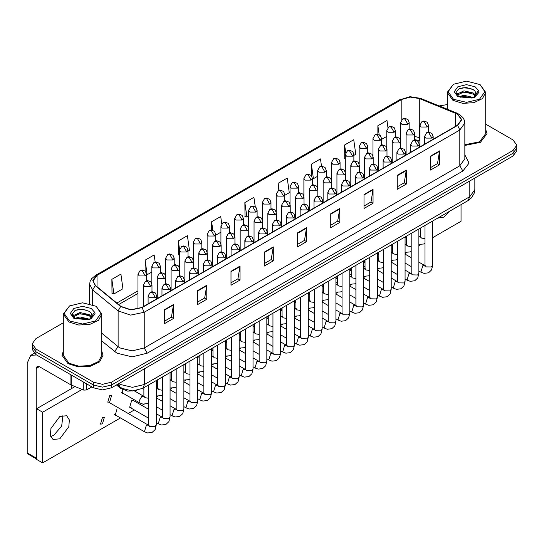 <?xml version="1.0" encoding="UTF-8"?>
<svg xmlns="http://www.w3.org/2000/svg" width="544" height="544" viewBox="0 0 544 544"><rect width="100%" height="100%" fill="white"/><g stroke="black" fill="none" stroke-linecap="round" stroke-linejoin="round"><path stroke-width="0.82" d="M419.9 140.842L418.996 140.495M136.449 390.612L127.65 391.102L120.394 388.185L116.464 384.941M63.288 351.186L62.002 355.314L68.014 363.691L78.52 366.935L90.379 366.262L99.593 361.896L103.047 355.314L101.769 351.186L103.047 355.314L99.593 361.896L90.379 366.262L78.52 366.935L68.014 363.691L62.002 355.314L63.288 351.186M457.416 114.084L461.421 119.673L457.416 125.256L141.78 307.482L130.914 309.767L120.904 306.428L95.499 285.484L93.024 280.956L97.036 275.373L401.792 99.423L410.271 97.138L419.315 98.539L457.416 114.084M457.654 113.948L419.506 98.376L410.244 96.941L401.547 99.28L96.791 275.23L92.738 280.248L95.22 285.6L120.618 306.544L130.886 309.964L142.025 307.625L457.654 125.399L461.761 119.673L457.654 113.948M63.288 322.782L35.965 338.558L32.212 343.794L32.212 349.377L35.965 354.613L93.412 387.777L93.412 384.989L102.483 387.151L111.547 384.989L513.046 153.184L516.8 147.948L513.046 153.184L111.547 384.989L102.483 387.151L93.412 384.989L35.965 351.818L93.412 384.989L93.412 382.194L102.483 384.363L111.547 382.194L513.046 150.396L516.8 145.16L513.046 139.917L485.724 124.148M32.212 346.582L35.965 351.818L32.212 346.582M164.458 309.72L164.458 323.687L173.529 318.451L173.529 304.484L164.458 309.72M164.458 321.205L171.442 317.172L173.529 304.484M171.38 317.206L173.529 318.451M197.717 290.523L197.717 304.484L206.781 299.248L206.781 285.28L197.717 290.523M197.717 302.008L204.7 297.976L206.781 285.28M204.639 298.01L206.781 299.248M230.969 271.32L230.969 285.28L240.04 280.044L240.04 266.084L230.969 271.32M230.969 282.805L237.952 278.773L240.04 266.084M237.891 278.807L240.04 280.044M264.228 252.117L264.228 266.084L273.299 260.848L273.299 246.881L264.228 252.117M264.228 263.609L271.211 259.57L273.299 246.881M271.15 259.61L273.299 260.848M430.508 156.121L430.508 170.082L439.579 164.846L439.579 150.878L430.508 156.121M430.508 167.606L437.492 163.574L439.579 150.878M437.43 163.608L439.579 164.846M397.249 175.318L397.249 189.285L406.32 184.049L406.32 170.082L397.249 175.318M397.249 186.803L404.24 182.77L406.32 170.082M404.178 182.804L406.32 184.049M363.997 194.521L363.997 208.481L373.062 203.245L373.062 189.285L363.997 194.521M363.997 206.006L370.981 201.974L373.062 189.285M370.92 202.008L373.062 203.245M330.738 213.717L330.738 227.684L339.81 222.448L339.81 208.481L330.738 213.717M330.738 225.202L337.722 221.17L339.81 208.481M337.661 221.211L339.81 222.448M297.48 232.92L297.48 246.881L306.551 241.645L306.551 227.684L297.48 232.92M297.48 244.406L304.47 240.373L306.551 227.684M304.409 240.407L306.551 241.645M464.841 145.445L480.406 142.344L487.009 133.634L485.724 129.513L487.009 133.634L480.406 142.344L464.841 145.445M447.243 104.598L439.198 105.917M32.212 343.794L35.965 349.03L93.412 382.194M188.02 251.144L189.482 250.301L187.435 235.715L178.364 240.951L178.514 254.83M155.176 262.018L154.176 254.912L145.105 260.148L145.105 270.973M111.853 279.351L113.9 293.937L122.971 288.701L120.924 274.115L111.853 279.351L111.996 293.23M284.777 195.282L289.252 192.698L287.205 178.112L278.134 183.348L278.134 190.815M321.477 166.185L320.457 158.909L311.392 164.145L311.392 175.624M353.892 155.38L355.762 154.299L353.716 139.713L344.644 144.949L344.794 158.828M387.967 127.602L386.974 120.51L377.903 125.746L377.903 134.28M221.721 223.829L220.694 216.512L211.623 221.748L211.623 230.003M255.279 206.808L253.946 197.309L244.875 202.545L245.024 216.43M244.875 202.545L246.922 217.138L248.581 216.179M246.922 217.138L244.875 216.376M278.134 183.348L279.113 190.325M311.392 164.145L313.439 178.738L317.696 176.276M313.439 178.738L312.419 178.357M345.338 159.032L344.644 158.773M344.644 144.949L345.732 152.68M381.534 139.42L386.804 136.381M377.903 125.746L379.154 134.674M215.669 235.185L220.939 232.138M211.623 221.748L212.813 230.241M179.472 255.184L178.364 254.776M178.364 240.951L179.554 249.404M145.105 260.148L147.159 274.74L151.824 272.041M147.159 274.74L146.554 274.516M113.9 293.937L111.853 293.175M93.412 387.777L102.483 389.946L111.547 387.777L513.046 155.978L516.8 150.742L516.8 145.16M53.802 435.288L61.669 426.088L62.968 415.235L61.669 426.088L53.802 435.288L50.694 436.492L53.802 435.288M86.53 383.806L86.53 390.007L91.895 386.906M36.604 354.98L30.743 355.341L27.2 363.168L27.2 452.887L36.271 458.123L36.271 368.404L37.155 366.445L39.29 366.656L70.904 384.907L70.904 374.789M36.57 459.02L27.642 453.866L27.2 452.887M71.339 388.688L71.339 385.111M36.271 458.123L36.57 458.993M86.53 390.007L83.796 390.143L70.904 384.907M464.841 144.704L479.495 141.821L485.724 133.634L485.724 92.439L480.087 84.585L466.487 81.131L453.485 84.238L448.1 91.746L453.485 99.253L466.487 102.36L479.482 99.253L484.867 91.746L480.087 84.585M453.485 84.238L447.243 92.439L452.88 100.3L462.733 103.34L473.844 102.707L482.48 98.614L485.724 92.439M476.007 94.506L475.055 91.263L473.328 89.685L466.154 87.448L459.007 88.774L456.028 92.562L458.735 96.492L472.002 98.049L474.715 97.254L479.06 92.235L478.523 90.508L473.647 97.349M459.02 96.662L463.984 95.261L473.423 97.512M470.927 97.328L463.223 96.669L460.163 97.22L463.984 96.37L472.348 97.968M456.858 94.867L457.15 94.03L463.984 90.828L473.321 93.01L475.565 95.35M457.123 95.186L463.984 91.936L473.321 94.119L475.191 95.873M475.055 91.263L476.143 93.969M476.15 94.187L475.075 97.07M456.3 93.935L457.939 93.017M459.435 88.57L463.223 87.802L471.022 88.488M456.511 94.35L457.198 93.942M460.149 92.793L463.223 92.235L470.927 92.895M69.523 305.912L63.288 314.119L63.288 355.314L68.925 363.168L78.771 366.207L89.889 365.575L98.525 361.481L101.769 355.314L101.769 314.119L96.132 306.265L82.525 302.804L69.523 305.912L64.144 313.419L69.523 320.926L82.525 324.034L95.526 320.926L100.912 313.419L96.132 306.265M63.288 314.119L68.925 321.973L78.771 325.013L89.889 324.38L98.525 320.287L101.769 314.119M92.052 316.18L91.1 312.936L89.372 311.358L82.198 309.128L75.052 310.447L72.073 314.242L74.78 318.172L88.04 319.722L90.76 318.934L95.105 313.915L94.568 312.181L89.685 319.022M75.065 318.335L80.022 316.934L89.461 319.185M86.965 319.002L79.261 318.342L76.201 318.9L80.022 318.043L88.386 319.648M72.896 316.547L73.188 315.71L80.022 312.501L89.359 314.684L91.61 317.023M73.168 316.866L80.022 313.609L89.359 315.792L91.236 317.546M91.1 312.936L92.188 315.649M92.188 315.785L91.12 318.743M72.345 315.615L73.984 314.697M75.473 310.243L79.261 309.475L87.067 310.162M72.549 316.03L73.243 315.615M76.194 314.466L79.261 313.908L86.965 314.568M109.691 401.982L111.615 395.508L109.691 395.699L107.766 402.172L109.691 401.982M102.394 423.926L104.319 417.452L102.394 417.642L100.47 424.116L102.394 423.926M148.553 409.292L133.498 400.602L131.573 400.792L129.649 407.272L131.573 407.075M309.23 300.336L308.292 299.397M323.177 291.094L322.116 290.952M337.389 282.526L335.94 282.805M351.213 274.122L349.765 274.924M59.854 438.784L68.789 426.727L69.34 419.954L66.694 415.766L59.854 416.439L50.912 428.495L50.361 435.268L53.013 439.464L59.854 438.784M437.655 218.11L443.809 217.104L449.97 210.997M378.855 258.148L377.509 259.95M392.68 250.587L391.796 252.239M432.698 237.66L461.04 221.299L461.04 204.605M82.096 389.456L42.616 412.25L42.616 462.869L120.462 417.928M128.16 413.481L134.286 409.945M141.984 405.504L144.174 404.24M156.25 397.27L157.991 396.263M170.068 389.286L171.816 388.28M183.892 381.31L185.64 380.297M197.717 373.327L199.458 372.32M211.534 365.344L213.282 364.337M225.359 357.367L227.106 356.361M239.183 349.384L240.931 348.378M253.008 341.408L254.748 340.394M266.825 333.424L268.573 332.418M280.65 325.441L282.397 324.435M294.474 317.465L296.215 316.458M308.292 309.482L310.039 308.475M322.116 301.505L323.864 300.499M335.94 293.522L337.688 292.516M349.765 285.546L351.506 284.532M363.582 277.562L365.33 276.556M377.407 269.579L379.154 268.573M391.231 261.603L392.972 260.596M405.056 253.62L406.796 252.613M418.873 245.643L420.621 244.63M365.024 266.016L363.582 267.322M116.987 409.217L115.063 415.691L116.6 415.691M122.291 389.422L122.352 393.747L123.896 393.747M74.984 386.58L36.57 408.762L36.57 459.381L42.616 462.869M42.616 412.25L36.57 408.762M120.394 387.253L120.394 388.185M464.841 154.856L469.064 163.139L462.856 170.993L147.227 353.219L144.201 347.983L459.836 165.75L464.841 158.773L464.841 123.026L459.836 130.002L457.654 125.399M147.227 353.219L132.11 356.83L116.994 353.219L101.769 340.993M120.618 306.544L118.096 310.916L118.096 346.664L120.013 347.983L132.11 350.873L144.201 347.983L144.201 312.236L130.614 315.085L118.096 310.916L92.698 289.972L89.604 284.308L89.604 303.627M464.841 123.026L464.338 120.108L462.903 117.484L458.946 114.084L455.784 113.036M456.702 112.996L420.424 98.328L410.067 96.716L401.547 99.28M96.791 275.23L95.499 275.366L91.589 278.705L90.107 281.404L89.604 284.308M95.22 285.6L92.698 289.972L92.698 304.579M420.424 98.328L419.506 98.376M142.025 307.625L144.201 312.236L459.836 130.002L459.836 165.75L462.856 170.993M111.547 382.194L111.547 387.777M513.046 150.396L513.046 155.978M35.965 349.03L35.965 354.613M101.769 333.193L118.096 346.664L114.594 351.567M97.036 275.373L97.036 286.749M455.586 113.2L455.586 126.31M419.315 98.539L419.315 137.639L414.623 136.422M419.9 137.87L419.315 137.639L419.9 140.277M401.792 99.423L401.792 119.619M137.999 290.816L116.804 303.056M297.48 233.362L306.517 228.147M330.738 214.159L339.769 208.944M363.997 194.963L373.028 189.747M397.249 175.76L406.286 170.544M430.508 156.563L439.538 151.348M264.228 252.559L273.258 247.35M230.969 271.762L240.006 266.546M197.717 290.965L206.747 285.75M164.458 310.162L173.488 304.946M118.898 383.534L120.319 384.465L132.41 387.355L144.507 384.465L469.812 196.649L474.817 189.666L474.307 193.059L471.505 197.832L468.037 200.566L142.732 388.375L144.507 384.465L144.507 368.75M469.812 180.941L469.812 196.649L468.037 200.566M118.436 383.806L119.966 386.906L117.116 384.56M431.875 138.122L433.126 136.374L431.922 133.402L428.645 132.104L426.714 132.668L428.849 132.886L431.875 138.122L425.823 138.122L424.572 136.374L426.714 132.668M418.873 271L420.879 272.156L422.804 265.683L424.728 265.492L418.873 262.113M425.143 265.921L424.878 266.166L425 265.329L426.129 266.9L431.392 266.995L432.698 265.329L431.562 269.98L428.543 272.816L424.068 273.36L420.879 272.156M427.196 126.997L428.448 125.249L427.244 122.278L423.966 120.979L422.035 121.543L424.17 121.761L427.196 126.997L421.151 126.997L419.9 125.249L422.035 121.543M418.873 236.511L420.05 236.633L418.873 235.953M420.464 237.062L420.199 237.306L420.322 236.47L421.45 238.041L425 238.639M407.925 124.297L409.183 122.55L407.98 119.578L404.702 118.279L402.764 118.844L404.906 119.061L407.925 124.297L401.88 124.297L400.629 122.55L402.764 118.844M418.05 146.098L419.302 144.35L418.098 141.386L414.82 140.08L412.889 140.651L415.024 140.862L418.05 146.098L412.005 146.098L410.754 144.35L412.889 140.651M405.056 278.977L407.055 280.133L408.979 273.659L410.904 273.469L405.056 270.089M411.318 273.904L411.053 274.142L411.176 273.312L412.304 274.883L417.574 274.978L418.873 273.312L417.738 277.964L414.725 280.799L410.244 281.343L407.055 280.133M404.226 154.081L405.477 152.334L404.28 149.362L400.996 148.063L399.065 148.634L401.207 148.845L404.226 154.081L398.181 154.081L396.93 152.334L399.065 148.634M391.231 286.96L393.23 288.116L395.155 281.642L397.079 281.452L391.231 278.072M397.494 281.88L397.236 282.125L397.358 281.289L398.48 282.86L403.75 282.962L405.056 281.289L403.913 285.94L400.901 288.782L396.42 289.32L393.23 288.116M390.408 162.058L391.66 160.317L390.456 157.345L387.178 156.046L385.247 156.611L387.382 156.822L390.408 162.058L384.356 162.058L383.105 160.317L385.247 156.611M377.407 294.936L379.413 296.099L381.337 289.619L383.262 289.428L377.407 286.056M383.67 289.864L383.411 290.102L383.534 289.272L384.662 290.843L389.926 290.938L391.231 289.272L390.089 293.923L387.076 296.759L382.595 297.303L379.413 296.099M376.584 170.041L377.835 168.293L376.632 165.322L373.354 164.023L371.423 164.594L373.558 164.805L376.584 170.041L370.539 170.041L369.281 168.293L371.423 164.594M363.582 302.92L365.588 304.076L367.513 297.602L369.437 297.412L363.582 294.032M369.852 297.84L369.587 298.085L369.709 297.255L370.838 298.826L376.101 298.921L377.407 297.255L376.271 301.9L373.259 304.742L368.778 305.286L365.588 304.076M413.372 134.973L414.623 133.232L413.426 130.261L410.142 128.962L408.211 129.526L410.353 129.737L413.372 134.973L407.327 134.973L406.076 133.232L408.211 129.526M405.056 244.494L406.225 244.61L405.056 243.936M406.64 245.045L406.382 245.283L406.504 244.453L407.626 246.024L411.176 246.622M399.548 142.956L400.806 141.209L399.602 138.237L396.324 136.938L394.386 137.51L396.528 137.72L399.548 142.956L393.502 142.956L392.251 141.209L394.386 137.51M391.231 252.47L392.408 252.593L391.231 251.913M392.816 253.021L392.557 253.266L392.68 252.436L393.808 254.007L397.358 254.606M385.73 150.933L386.981 149.192L385.778 146.22L382.5 144.922L380.569 145.486L382.704 145.697L385.73 150.933L379.685 150.933L378.427 149.192L380.569 145.486M377.407 260.454L378.583 260.576L377.407 259.896M378.998 261.004L378.733 261.242L378.855 260.413L379.984 261.984L383.534 262.582M394.108 132.274L395.359 130.526L394.155 127.561L390.878 126.256L388.946 126.827L391.082 127.038L394.108 132.274L388.062 132.274L386.804 130.526L388.946 126.827M380.283 140.257L381.534 138.509L380.338 135.538L377.053 134.239L375.122 134.81L377.257 135.021L380.283 140.257L374.238 140.257L372.987 138.509L375.122 134.81M366.459 148.233L367.71 146.492L366.513 143.521L363.229 142.222L361.298 142.786L363.44 142.997L366.459 148.233L360.414 148.233L359.162 146.492L361.298 142.786M352.641 156.216L353.892 154.469L352.689 151.497L349.411 150.198L347.48 150.77L349.615 150.98L352.641 156.216L346.589 156.216L345.338 154.469L347.48 150.77M36.271 368.404L39.29 366.656M71.189 374.952L71.189 385.05M83.796 390.143L83.796 382.228M478.523 90.508L475.13 86.748L466.487 84.68L457.837 86.748L454.254 91.746L457.837 96.737L472.002 98.049M473.525 97.662L476.136 94.153M94.568 312.181L91.174 308.428L82.525 306.36L73.875 308.428L70.298 313.419L73.875 318.41L88.04 319.722M89.57 319.335L92.174 315.833M371.906 158.916L373.157 157.168L371.96 154.197L368.676 152.898L366.744 153.469L368.88 153.68L371.906 158.916L365.86 158.916L364.609 157.168L366.744 153.469M363.582 268.43L364.759 268.552L363.582 267.872M365.174 268.988L364.908 269.226L365.038 268.396L366.16 269.967L369.709 270.565M362.76 178.017L364.011 176.276L362.814 173.305L359.53 172.006L357.598 172.57L359.734 172.781L362.76 178.017L356.714 178.017L355.463 176.276L357.598 172.57M349.765 310.903L351.764 312.059L353.688 305.585L355.613 305.395L349.765 302.015M356.028 305.823L355.762 306.061L355.892 305.232L357.014 306.802L362.284 306.898L363.582 305.232L362.447 309.883L359.434 312.718L354.953 313.262L351.764 312.059M348.935 186L350.193 184.253L348.99 181.281L345.712 179.982L343.774 180.554L345.916 180.764L348.935 186L342.89 186L341.639 184.253L343.774 180.554M335.94 318.879L337.946 320.035L339.871 313.562L341.788 313.371L335.94 309.992M342.203 313.806L341.945 314.044L342.067 313.215L343.196 314.786L348.459 314.881L349.765 313.215L348.622 317.866L345.61 320.702L341.129 321.246L337.946 320.035M335.118 193.984L336.369 192.236L335.165 189.264L331.888 187.966L329.956 188.53L332.092 188.748L335.118 193.984L329.066 193.984L327.814 192.236L329.956 188.53M322.116 326.862L324.122 328.018L326.046 321.545L327.971 321.354L322.116 317.975M328.386 321.783L328.12 322.028L328.243 321.191L329.372 322.762L334.635 322.857L335.94 321.191L334.805 325.842L331.786 328.678L327.311 329.222L324.122 328.018M321.293 201.96L322.544 200.219L321.341 197.248L318.063 195.942L316.132 196.513L318.267 196.724L321.293 201.96L315.248 201.96L313.997 200.219L316.132 196.513M308.292 334.839L310.298 335.995L312.222 329.521L314.146 329.331L308.292 325.951M314.561 329.766L314.296 330.004L314.418 329.174L315.547 330.745L320.817 330.84L322.116 329.174L320.98 333.826L317.968 336.661L313.487 337.205L310.298 335.995M358.081 166.899L359.332 165.152L358.136 162.18L354.851 160.881L352.92 161.446L355.062 161.663L358.081 166.899L352.036 166.899L350.785 165.152L352.92 161.446M349.765 276.413L350.934 276.536L349.765 275.856M351.349 276.964L351.091 277.209L351.213 276.372L352.342 277.943L355.892 278.542M344.264 174.876L345.515 173.128L344.311 170.163L341.034 168.858L339.102 169.429L341.238 169.64L344.264 174.876L338.212 174.876L336.96 173.128L339.102 169.429M335.94 284.396L337.117 284.512L335.94 283.832M337.525 284.947L337.266 285.185L337.389 284.356L338.518 285.926L342.067 286.525M330.439 182.859L331.69 181.111L330.487 178.14L327.209 176.841L325.278 177.412L327.413 177.623L330.439 182.859L324.394 182.859L323.136 181.111L325.278 177.412M322.116 292.373L323.292 292.495L322.116 291.815M323.707 292.924L323.442 293.168L323.564 292.339L324.693 293.91L328.243 294.508M316.615 190.835L317.866 189.094L316.669 186.123L313.385 184.824L311.454 185.388L313.596 185.599L316.615 190.835L310.57 190.835L309.318 189.094L311.454 185.388M308.292 300.356L309.468 300.472L308.292 299.798M309.883 300.907L309.618 301.145L309.747 300.315L310.869 301.886L314.418 302.484M338.817 164.2L340.068 162.452L338.864 159.48L335.587 158.182L333.656 158.746L335.791 158.957L338.817 164.2L332.772 164.2L331.514 162.452L333.656 158.746M324.992 172.176L326.244 170.428L325.047 167.457L321.762 166.158L319.831 166.729L321.973 166.94L324.992 172.176L318.947 172.176L317.696 170.428L319.831 166.729M311.168 180.159L312.426 178.412L311.222 175.44L307.945 174.141L306.007 174.706L308.149 174.923L311.168 180.159L305.123 180.159L303.872 178.412L306.007 174.706M307.469 209.943L308.72 208.196L307.523 205.224L304.239 203.925L302.308 204.496L304.45 204.707L307.469 209.943L301.424 209.943L300.172 208.196L302.308 204.496M294.474 342.822L296.473 343.978L298.398 337.504L300.322 337.314L294.474 333.934M300.737 337.742L300.478 337.987L300.601 337.158L301.723 338.728L306.993 338.824L308.292 337.158L307.156 341.802L304.144 344.644L299.662 345.182L296.473 343.978M293.644 217.92L294.902 216.179L293.699 213.207L290.421 211.908L288.483 212.473L290.625 212.684L293.644 217.92L287.599 217.92L286.348 216.179L288.483 212.473M280.65 350.798L282.656 351.961L284.58 345.481L286.504 345.29L280.65 341.918M286.912 345.726L286.654 345.964L286.776 345.134L287.905 346.705L293.168 346.8L294.474 345.134L293.332 349.785L290.319 352.621L285.838 353.165L282.656 351.961M279.827 225.903L281.078 224.155L279.874 221.184L276.597 219.885L274.666 220.456L276.801 220.667L279.827 225.903L273.782 225.903L272.524 224.155L274.666 220.456M266.825 358.782L268.831 359.938L270.756 353.464L272.68 353.274L266.825 349.894M273.095 353.709L272.83 353.947L272.952 353.117L274.081 354.688L279.344 354.783L280.65 353.117L279.514 357.768L276.502 360.604L272.02 361.148L268.831 359.938M266.002 233.886L267.254 232.138L266.057 229.167L262.772 227.868L260.841 228.432L262.976 228.643L266.002 233.886L259.957 233.886L258.706 232.138L260.841 228.432M253.008 366.765L255.007 367.921L256.931 361.447L258.856 361.257L253.008 357.877M259.27 361.685L259.005 361.923L259.134 361.094L260.256 362.664L265.526 362.76L266.825 361.094L265.69 365.745L262.677 368.58L258.196 369.124L255.007 367.921M252.178 241.862L253.429 240.115L252.232 237.143L248.948 235.844L247.017 236.416L249.159 236.626L252.178 241.862L246.133 241.862L244.882 240.115L247.017 236.416M239.183 374.741L241.189 375.897L243.114 369.424L245.031 369.233L239.183 365.854M245.446 369.668L245.188 369.906L245.31 369.077L246.439 370.648L251.702 370.743L253.008 369.077L251.865 373.728L248.853 376.564L244.372 377.108L241.189 375.897M238.36 249.846L239.612 248.098L238.408 245.126L235.13 243.828L233.199 244.392L235.334 244.61L238.36 249.846L232.308 249.846L231.057 248.098L233.199 244.392M225.359 382.724L227.365 383.88L229.289 377.407L231.214 377.216L225.359 373.837M231.622 377.645L231.363 377.89L231.486 377.053L232.614 378.624L237.878 378.726L239.183 377.053L238.048 381.704L235.028 384.547L230.547 385.084L227.365 383.88M302.79 198.818L304.048 197.071L302.845 194.099L299.567 192.8L297.629 193.372L299.771 193.582L302.79 198.818L296.745 198.818L295.494 197.071L297.629 193.372M294.474 308.332L295.65 308.455L294.474 307.775M296.058 308.89L295.8 309.128L295.922 308.298L297.051 309.869L300.601 310.468M288.973 206.802L290.224 205.054L289.02 202.082L285.743 200.784L283.812 201.348L285.947 201.559L288.973 206.802L282.921 206.802L281.67 205.054L283.812 201.348M280.65 316.316L281.826 316.438L280.65 315.758M282.241 316.866L281.976 317.104L282.098 316.275L283.227 317.846L286.776 318.444M275.148 214.778L276.4 213.03L275.196 210.059L271.918 208.76L269.987 209.331L272.122 209.542L275.148 214.778L269.103 214.778L267.852 213.03L269.987 209.331M266.825 324.292L268.002 324.414L266.825 323.734M268.416 324.85L268.151 325.088L268.274 324.258L269.402 325.829L272.952 326.427M261.324 222.761L262.575 221.014L261.378 218.042L258.094 216.743L256.163 217.308L258.305 217.525L261.324 222.761L255.279 222.761L254.028 221.014L256.163 217.308M253.008 332.275L254.177 332.398L253.008 331.718M254.592 332.826L254.334 333.071L254.456 332.234L255.578 333.805L259.134 334.404M247.506 230.738L248.758 228.997L247.554 226.025L244.276 224.726L242.345 225.291L244.48 225.502L247.506 230.738L241.454 230.738L240.203 228.997L242.345 225.291M239.183 340.258L240.36 340.374L239.183 339.701M240.768 340.809L240.509 341.047L240.632 340.218L241.76 341.788L245.31 342.387M233.682 238.721L234.933 236.973L233.73 234.002L230.452 232.703L228.521 233.274L230.656 233.485L233.682 238.721L227.637 238.721L226.379 236.973L228.521 233.274M225.359 348.235L226.535 348.357L225.359 347.677M226.95 348.786L226.685 349.03L226.807 348.201L227.936 349.772L231.486 350.37M297.35 188.136L298.602 186.395L297.398 183.423L294.12 182.124L292.189 182.689L294.324 182.9L297.35 188.136L291.298 188.136L290.047 186.395L292.189 182.689M283.526 196.119L284.777 194.371L283.574 191.4L280.296 190.101L278.365 190.672L280.5 190.883L283.526 196.119L277.481 196.119L276.23 194.371L278.365 190.672M269.702 204.095L270.953 202.354L269.756 199.383L266.472 198.084L264.54 198.648L266.682 198.859L269.702 204.095L263.656 204.095L262.405 202.354L264.54 198.648M255.884 212.078L257.135 210.331L255.932 207.359L252.654 206.06L250.723 206.632L252.858 206.842L255.884 212.078L249.832 212.078L248.581 210.331L250.723 206.632M242.06 220.062L243.311 218.314L242.107 215.342L238.83 214.044L236.898 214.608L239.034 214.819L242.06 220.062L236.014 220.062L234.756 218.314L236.898 214.608M228.235 228.038L229.486 226.29L228.29 223.326L225.005 222.02L223.074 222.591L225.209 222.802L228.235 228.038L222.19 228.038L220.939 226.29L223.074 222.591M224.536 257.822L225.787 256.081L224.584 253.11L221.306 251.811L219.375 252.375L221.51 252.586L224.536 257.822L218.491 257.822L217.24 256.081L219.375 252.375M211.534 390.701L213.54 391.857L215.465 385.383L217.389 385.193L211.534 381.813M217.804 385.628L217.539 385.866L217.661 385.036L218.79 386.607L224.06 386.702L225.359 385.036L224.223 389.688L221.211 392.523L216.73 393.067L213.54 391.857M210.712 265.805L211.963 264.058L210.766 261.086L207.482 259.787L205.55 260.358L207.692 260.569L210.712 265.805L204.666 265.805L203.415 264.058L205.55 260.358M197.717 398.684L199.716 399.84L201.64 393.366L203.565 393.176L197.717 389.796M203.98 393.604L203.721 393.849L203.844 393.02L204.966 394.59L210.236 394.686L211.534 393.02L210.399 397.664L207.386 400.506L202.905 401.044L199.716 399.84M196.887 273.782L198.145 272.041L196.942 269.069L193.664 267.77L191.726 268.335L193.868 268.546L196.887 273.782L190.842 273.782L189.591 272.041L191.726 268.335M183.892 406.667L185.898 407.823L187.823 401.35L189.747 401.152L183.892 397.78M190.155 401.588L189.897 401.826L190.019 400.996L191.148 402.567L196.411 402.662L197.717 400.996L196.574 405.647L193.562 408.483L189.081 409.027L185.898 407.823M183.07 281.765L184.321 280.017L183.117 277.046L179.84 275.747L177.908 276.318L180.044 276.529L183.07 281.765L177.024 281.765L175.766 280.017L177.908 276.318M170.068 414.644L172.074 415.8L173.998 409.326L175.923 409.136L170.068 405.756M176.338 409.571L176.072 409.809L176.195 408.979L177.324 410.55L182.587 410.645L183.892 408.979L182.757 413.63L179.738 416.466L175.263 417.01L172.074 415.8M169.245 289.748L170.496 288L169.3 285.029L166.015 283.73L164.084 284.294L166.219 284.512L169.245 289.748L163.2 289.748L161.949 288L164.084 284.294M156.25 422.627L158.25 423.783L160.174 417.309L162.098 417.119L156.25 413.739M162.513 417.547L162.248 417.792L162.377 416.956L163.499 418.526L168.769 418.622L170.068 416.956L168.932 421.607L165.92 424.442L161.439 424.986L158.25 423.783M155.421 297.724L156.672 295.977L155.475 293.012L152.191 291.706L150.26 292.278L152.402 292.488L155.421 297.724L149.376 297.724L148.124 295.977L150.26 292.278M114.294 414.365L144.432 431.759L146.35 425.286L148.274 425.095L108.82 402.315M148.689 425.53L148.43 425.768L148.553 424.939L149.682 426.51L154.945 426.605L156.25 424.939L155.108 429.59L152.096 432.426L147.614 432.97L144.432 431.759M219.858 246.697L221.109 244.956L219.912 241.985L216.628 240.686L214.696 241.25L216.832 241.461L219.858 246.697L213.812 246.697L212.561 244.956L214.696 241.25M211.534 356.218L212.711 356.334L211.534 355.66M213.126 356.769L212.86 357.007L212.99 356.177L214.112 357.748L217.661 358.346M206.033 254.68L207.291 252.933L206.088 249.961L202.81 248.662L200.872 249.234L203.014 249.444L206.033 254.68L199.988 254.68L198.737 252.933L200.872 249.234M197.717 364.194L198.886 364.317L197.717 363.637M199.301 364.752L199.043 364.99L199.165 364.16L200.294 365.731L203.844 366.33M192.216 262.664L193.467 260.916L192.263 257.944L188.986 256.646L187.054 257.21L189.19 257.421L192.216 262.664L186.164 262.664L184.912 260.916L187.054 257.21M183.892 372.178L185.069 372.3L183.892 371.62M185.484 372.728L185.218 372.973L185.341 372.137L186.47 373.708L190.019 374.306M178.391 270.64L179.642 268.892L178.439 265.928L175.161 264.622L173.23 265.193L175.365 265.404L178.391 270.64L172.346 270.64L171.095 268.892L173.23 265.193M170.068 380.154L171.244 380.276L170.068 379.596M171.659 380.712L171.394 380.95L171.516 380.12L172.645 381.691L176.195 382.289M164.567 278.623L165.818 276.876L164.621 273.904L161.337 272.605L159.406 273.176L161.548 273.387L164.567 278.623L158.522 278.623L157.27 276.876L159.406 273.176M156.25 388.137L157.42 388.26L156.25 387.58M157.835 388.688L157.576 388.933L157.699 388.096L158.821 389.667L162.377 390.272M150.742 286.6L152 284.859L150.797 281.887L147.519 280.588L145.581 281.153L147.723 281.364L150.742 286.6L144.697 286.6L143.446 284.859L145.581 281.153M148.553 402.88L147.417 403.566L142.936 404.11L139.754 402.907L138.958 401.139L141.848 396.338L143.602 396.236L134.579 391.034M144.01 396.671L143.752 396.909L143.874 396.08L145.003 397.65L148.553 398.249M214.411 236.021L215.669 234.274L214.465 231.302L211.188 230.003L209.25 230.574L211.392 230.785L214.411 236.021L208.366 236.021L207.114 234.274L209.25 230.574M200.593 243.998L201.844 242.257L200.641 239.285L197.363 237.986L195.432 238.551L197.567 238.762L200.593 243.998L194.541 243.998L193.29 242.257L195.432 238.551M186.769 251.981L188.02 250.233L186.816 247.262L183.539 245.963L181.608 246.534L183.743 246.745L186.769 251.981L180.724 251.981L179.472 250.233L181.608 246.534M172.944 259.957L174.196 258.216L172.999 255.245L169.714 253.946L167.783 254.51L169.925 254.721L172.944 259.957L166.899 259.957L165.648 258.216L167.783 254.51M159.12 267.94L160.378 266.193L159.174 263.221L155.897 261.922L153.959 262.494L156.101 262.704L159.12 267.94L153.075 267.94L151.824 266.193L153.959 262.494M145.302 275.924L146.554 274.176L145.35 271.204L142.072 269.906L140.141 270.47L142.276 270.688L145.302 275.924L139.257 275.924L137.999 274.176L140.141 270.47M400.255 99.416L95.499 275.366M419.9 140.78L414.623 139.631M137.999 293.42L118.66 304.586M142.732 388.375L132.41 390.966L122.087 388.375L119.966 386.906M474.817 189.666L474.817 178.044M432.698 220.966L432.698 265.329M433.126 139.278L433.126 136.374M411.176 266.553L405.056 263.017M425 225.413L425 265.329M424.572 144.214L424.572 136.374M411.176 257.666L405.056 254.13M418.873 244.392L423.871 243.964L425 243.27M428.448 132.117L428.448 125.249M420.322 228.113L420.322 236.47M406.504 237.694L405.11 236.892M419.9 146.921L419.9 125.249M409.183 129.118L409.183 122.55M400.629 140.005L400.629 122.55M418.873 228.949L418.873 273.312M419.302 147.261L419.302 144.35M397.358 274.536L391.231 271M411.176 233.39L411.176 273.312M410.754 152.198L410.754 144.35M397.358 265.649L391.231 262.113M378.855 254.966L377.407 254.13M405.056 236.926L405.056 281.289M405.477 155.244L405.477 152.334M383.534 282.513L377.407 278.977M397.358 241.373L397.358 281.289M396.93 160.181L396.93 152.334M383.534 273.632L377.407 270.089M365.038 262.949L363.582 262.113M391.231 244.909L391.231 289.272M391.66 163.22L391.66 160.317M369.709 290.496L363.582 286.96M383.534 249.349L383.534 289.272M383.105 168.157L383.105 160.317M369.709 281.608L363.582 278.072M351.213 270.926L349.765 270.089M377.407 252.892L377.407 297.255M377.835 171.204L377.835 168.293M355.892 298.479L349.765 294.936M369.709 257.332L369.709 297.255M369.281 176.14L369.281 168.293M355.892 289.592L349.765 286.056M337.389 278.909L335.94 278.072M405.056 252.375L410.047 251.94L411.176 251.253M414.623 140.094L414.623 133.232M406.504 236.089L406.504 244.453M392.68 245.677L391.292 244.875M406.076 154.897L406.076 133.232M391.231 260.352L396.222 259.923L397.358 259.236M400.806 148.077L400.806 141.209M392.68 244.072L392.68 252.436M378.855 253.66L377.468 252.851M392.251 162.88L392.251 141.209M377.407 268.335L382.398 267.9L383.534 267.213M386.981 156.06L386.981 149.192M378.855 252.049L378.855 260.413M365.038 261.637L363.644 260.834M378.427 170.857L378.427 149.192M395.359 137.095L395.359 130.526M386.804 147.982L386.804 130.526M381.534 145.078L381.534 138.509M372.987 155.965L372.987 138.509M367.71 153.061L367.71 146.492M359.162 163.948L359.162 146.492M353.892 161.038L353.892 154.469M345.338 171.924L345.338 154.469M30.743 355.341L34.204 353.342M447.243 109.167L447.243 92.439M363.582 276.311L368.58 275.883L369.709 275.196M373.157 164.036L373.157 157.168M365.038 260.032L365.038 268.396M351.213 269.62L349.819 268.818M364.609 178.84L364.609 157.168M363.582 260.868L363.582 305.232M364.011 179.18L364.011 176.276M342.067 306.456L335.94 302.92M355.892 265.316L355.892 305.232M355.463 184.117L355.463 176.276M342.067 297.568L335.94 294.032M323.564 286.892L322.116 286.056M349.765 268.852L349.765 313.215M350.193 187.163L350.193 184.253M328.243 314.439L322.116 310.903M342.067 273.292L342.067 313.215M341.639 192.1L341.639 184.253M328.243 305.551L322.116 302.015M309.747 294.868L308.292 294.032M335.94 276.828L335.94 321.191M336.369 195.146L336.369 192.236M314.418 322.415L308.292 318.879M328.243 281.275L328.243 321.191M327.814 200.083L327.814 192.236M314.418 313.528L308.292 309.992M295.922 302.852L294.474 302.015M322.116 284.811L322.116 329.174M322.544 203.123L322.544 200.219M300.601 330.398L294.474 326.862M314.418 289.252L314.418 329.174M313.997 208.06L313.997 200.219M300.601 321.511L294.474 317.975M282.098 310.828L280.65 309.992M349.765 284.294L354.756 283.859L355.892 283.172M359.332 172.02L359.332 165.152M351.213 268.015L351.213 276.372M337.389 277.596L336.002 276.794M350.785 186.816L350.785 165.152M335.94 292.278L340.932 291.842L342.067 291.156M345.515 179.996L345.515 173.128M337.389 275.992L337.389 284.356M323.564 285.58L322.177 284.777M336.96 194.8L336.96 173.128M322.116 300.254L327.114 299.826L328.243 299.139M331.69 187.979L331.69 181.111M323.564 283.975L323.564 292.339M309.747 293.556L308.353 292.754M323.136 202.783L323.136 181.111M308.292 308.237L313.29 307.802L314.418 307.115M317.866 195.962L317.866 189.094M309.747 291.951L309.747 300.315M295.922 301.539L294.528 300.737M309.318 210.759L309.318 189.094M340.068 169.021L340.068 162.452M331.514 179.908L331.514 162.452M326.244 176.997L326.244 170.428M317.696 187.884L317.696 170.428M312.426 184.98L312.426 178.412M303.872 195.867L303.872 178.412M308.292 292.788L308.292 337.158M308.72 211.106L308.72 208.196M286.776 338.375L280.65 334.839M300.601 297.235L300.601 337.158M300.172 216.043L300.172 208.196M286.776 329.494L280.65 325.951M268.274 318.811L266.825 317.975M294.474 300.771L294.474 345.134M294.902 219.082L294.902 216.179M272.952 346.358L266.825 342.822M286.776 305.211L286.776 345.134M286.348 224.019L286.348 216.179M272.952 337.47L266.825 333.934M254.456 326.788L253.008 325.951M280.65 308.754L280.65 353.117M281.078 227.066L281.078 224.155M259.134 354.341L253.008 350.798M272.952 313.194L272.952 353.117M272.524 232.002L272.524 224.155M259.134 345.454L253.008 341.918M240.632 334.771L239.183 333.934M266.825 316.73L266.825 361.094M267.254 235.042L267.254 232.138M245.31 362.318L239.183 358.782M259.134 321.178L259.134 361.094M258.706 239.979L258.706 232.138M245.31 353.43L239.183 349.894M226.807 342.754L225.359 341.918M253.008 324.714L253.008 369.077M253.429 243.025L253.429 240.115M231.486 370.301L225.359 366.765M245.31 329.154L245.31 369.077M244.882 247.962L244.882 240.115M231.486 361.413L225.359 357.877M212.99 350.73L211.534 349.894M239.183 332.69L239.183 377.053M239.612 251.008L239.612 248.098M217.661 378.277L211.534 374.741M231.486 337.137L231.486 377.053M231.057 255.945L231.057 248.098M217.661 369.39L211.534 365.854M294.474 316.214L299.465 315.785L300.601 315.098M304.048 203.939L304.048 197.071M295.922 299.934L295.922 308.298M282.098 309.522L280.711 308.72M295.494 218.742L295.494 197.071M280.65 324.197L285.641 323.762L286.776 323.075M290.224 211.922L290.224 205.054M282.098 307.918L282.098 316.275M268.274 317.499L266.886 316.696M281.67 226.719L281.67 205.054M266.825 332.18L271.823 331.745L272.952 331.058M276.4 219.898L276.4 213.03M268.274 315.894L268.274 324.258M254.456 325.482L253.062 324.68M267.852 234.702L267.852 213.03M253.008 340.156L257.999 339.728L259.134 339.034M262.575 227.882L262.575 221.014M254.456 323.877L254.456 332.234M240.632 333.458L239.244 332.656M254.028 242.685L254.028 221.014M239.183 348.14L244.174 347.704L245.31 347.018M248.758 235.858L248.758 228.997M240.632 331.854L240.632 340.218M226.807 341.442L225.42 340.639M240.203 250.662L240.203 228.997M225.359 356.116L230.357 355.688L231.486 355.001M234.933 243.841L234.933 236.973M226.807 339.837L226.807 348.201M212.99 349.418L211.596 348.616M226.379 258.645L226.379 236.973M298.602 192.957L298.602 186.395M290.047 203.844L290.047 186.395M284.777 200.94L284.777 194.371M276.23 211.827L276.23 194.371M270.953 208.923L270.953 202.354M262.405 219.81L262.405 202.354M257.135 216.9L257.135 210.331M248.581 227.786L248.581 210.331M243.311 224.883L243.311 218.314M234.756 235.77L234.756 218.314M229.486 232.859L229.486 226.29M220.939 243.746L220.939 226.29M225.359 340.673L225.359 385.036M225.787 258.985L225.787 256.081M203.844 386.26L197.717 382.724M217.661 345.114L217.661 385.036M217.24 263.922L217.24 256.081M203.844 377.373L197.717 373.837M211.534 348.65L211.534 393.02M211.963 266.968L211.963 264.058M190.019 394.237L183.892 390.701M203.844 353.097L203.844 393.02M203.415 271.905L203.415 264.058M190.019 385.356L183.892 381.813M197.717 356.633L197.717 400.996M198.145 274.944L198.145 272.041M176.195 402.22L170.068 398.684M190.019 361.073L190.019 400.996M189.591 279.881L189.591 272.041M176.195 393.332L170.068 389.796M183.892 364.616L183.892 408.979M184.321 282.928L184.321 280.017M162.377 410.203L156.25 406.667M176.195 369.056L176.195 408.979M175.766 287.864L175.766 280.017M162.377 401.316L156.25 397.78M170.068 372.592L170.068 416.956M170.496 290.904L170.496 288M148.553 418.18L129.649 407.272M162.377 377.04L162.377 416.956M161.949 295.848L161.949 288M156.25 380.576L156.25 424.939M156.672 298.887L156.672 295.977M148.553 385.016L148.553 424.939M148.124 303.824L148.124 295.977M211.534 364.099L216.532 363.664L217.661 362.977M221.109 251.824L221.109 244.956M212.99 347.813L212.99 356.177M199.165 357.401L197.771 356.599M212.561 266.621L212.561 244.956M197.717 372.076L202.708 371.647L203.844 370.96M207.291 259.801L207.291 252.933M199.165 355.796L199.165 364.16M185.341 365.384L183.954 364.582M198.737 274.604L198.737 252.933M183.892 380.059L188.884 379.624L190.019 378.937M193.467 267.784L193.467 260.916M185.341 363.78L185.341 372.137M171.516 373.361L170.129 372.558M184.912 282.581L184.912 260.916M170.068 388.042L175.066 387.607L176.195 386.92M179.642 275.76L179.642 268.892M171.516 371.756L171.516 380.12M157.699 381.344L156.305 380.542M171.095 290.564L171.095 268.892M156.25 396.018L161.242 395.59L162.377 394.896M165.818 283.744L165.818 276.876M157.699 379.739L157.699 388.096M143.874 389.32L142.48 388.518M157.27 298.547L157.27 276.876M152 291.727L152 284.859M143.874 387.716L143.874 396.08M139.754 402.907L121.584 392.414M143.446 306.524L143.446 284.859M215.669 240.842L215.669 234.274M207.114 251.729L207.114 234.274M201.844 248.826L201.844 242.257M193.29 259.712L193.29 242.257M188.02 256.802L188.02 250.233M179.472 267.689L179.472 250.233M174.196 264.785L174.196 258.216M165.648 275.672L165.648 258.216M160.378 272.762L160.378 266.193M151.824 283.648L151.824 266.193M146.554 280.745L146.554 274.176M137.999 309.026L137.999 274.176"/></g></svg>
